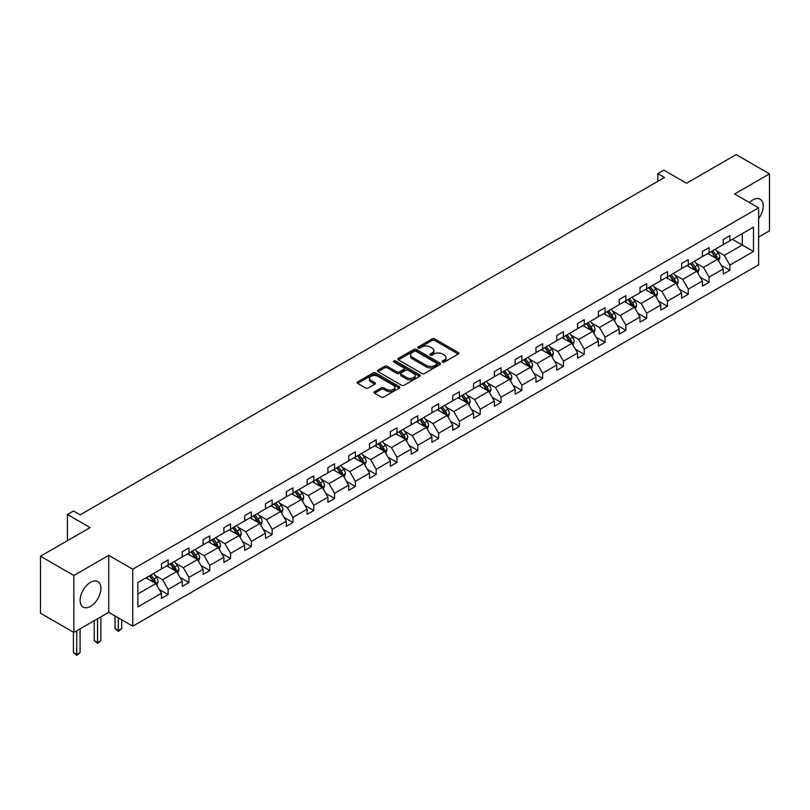 <?xml version="1.0" encoding="UTF-8"?>
<svg xmlns="http://www.w3.org/2000/svg" width="810" height="810" viewBox="0 0 810 810"><rect width="100%" height="100%" fill="white"/><g stroke="black" fill="none" stroke-linecap="round" stroke-linejoin="round"><path stroke-width="1.21" d="M442.513 362.06A1.296 0.749 0 0 0 444.346 362.06L458.257 354.031A1.853 1.073 0 0 0 458.794 353.271A1.853 1.073 0 0 0 458.257 352.522L434.697 338.914A1.853 1.073 0 0 0 432.074 338.914L418.162 346.943A1.296 0.749 0 0 0 417.788 347.48A1.296 0.749 0 0 0 418.162 348.006A1.296 0.749 0 0 0 419.995 348.006L421.797 346.964A5.923 3.422 0 0 1 430.181 346.964L432.135 348.097A5.923 3.422 0 0 1 433.876 350.517A5.923 3.422 0 0 1 432.135 352.937L430.343 353.98A1.296 0.749 0 0 0 429.958 354.507A1.296 0.749 0 0 0 430.343 355.033A1.296 0.749 0 0 0 432.175 355.033L433.968 353.99A5.923 3.422 0 0 1 442.351 353.99L444.315 355.124A5.923 3.422 0 0 1 446.047 357.544A5.923 3.422 0 0 1 444.315 359.964L442.513 361.007A1.296 0.749 0 0 0 442.138 361.533A1.296 0.749 0 0 0 442.513 362.06L442.513 361.007M90.517 606.366A14.712 8.495 120 0 0 100.126 593.396A14.712 8.495 120 0 0 97.868 581.61A14.712 8.495 120 0 0 90.517 582.339A14.712 8.495 120 0 0 80.899 595.299A14.712 8.495 120 0 0 83.157 607.095A14.712 8.495 120 0 0 90.517 606.366M758.626 218.589A14.712 8.495 120 0 0 760.185 199.23A14.712 8.495 120 0 0 752.824 199.959A14.712 8.495 120 0 0 749.452 202.551M758.626 237.107L769.5 230.83L769.5 173.856L736.158 154.599L686.546 183.242L663.876 170.151L657.801 173.654L657.801 181.359M73.842 632.468L108.722 612.33L108.722 555.346L73.842 575.485L73.842 632.468L40.5 613.221L40.5 556.237L90.112 527.594L67.443 514.502L67.443 540.685M73.842 575.485L40.5 556.237M374.605 391.675A1.853 1.073 0 0 0 374.058 392.425A1.853 1.073 0 0 0 374.605 393.184L381.216 397.001A1.853 1.073 0 0 0 383.829 397.001L399.279 388.081A1.853 1.073 0 0 0 399.826 387.322A1.853 1.073 0 0 0 399.279 386.572L375.718 372.964A1.853 1.073 0 0 0 373.096 372.964L357.656 381.885A1.853 1.073 0 0 0 357.109 382.644A1.853 1.073 0 0 0 357.656 383.393L365.634 388.01A1.853 1.073 0 0 0 368.256 388.01L374.868 384.193A1.853 1.073 0 0 0 375.405 383.434A1.853 1.073 0 0 0 374.868 382.674L370.909 380.386A4.951 2.855 0 0 1 369.451 378.371A4.951 2.855 0 0 1 372.509 375.729A4.951 2.855 0 0 1 377.906 376.346L393.427 385.307A4.951 2.855 0 0 1 394.875 387.322A4.951 2.855 0 0 1 391.817 389.964A4.951 2.855 0 0 1 386.421 389.347L383.829 387.858A1.853 1.073 0 0 0 381.216 387.858L374.605 391.675L374.605 393.184L381.216 389.397L381.216 387.858M67.443 514.502L73.507 510.999L80.18 514.846L664.473 177.511L657.801 173.654M108.722 555.346L132.729 569.207L758.626 207.846L758.626 264.829L132.729 626.191L132.729 569.207M769.5 173.856L734.619 193.985L758.626 207.846M421.929 373.491A1.853 1.073 0 0 0 424.551 373.491L439.992 364.571A1.853 1.073 0 0 0 440.539 363.822A1.853 1.073 0 0 0 439.992 363.062L416.431 349.464A1.853 1.073 0 0 0 413.809 349.464L398.368 358.374A1.853 1.073 0 0 0 397.821 359.134A1.853 1.073 0 0 0 398.368 359.893L421.929 373.491M394.369 362.343A1.296 0.749 0 0 1 395.685 362.526L419.61 376.346L404.19 385.246A1.853 1.073 0 0 1 401.568 385.246L378.007 371.638L384.618 367.851L384.618 366.312L378.007 370.13A1.853 1.073 0 0 0 377.47 370.889A1.853 1.073 0 0 0 378.007 371.638L378.007 370.13M384.618 367.851A1.853 1.073 0 0 1 387.241 367.851L387.241 366.312A1.853 1.073 0 0 0 384.618 366.312M387.241 366.312L396.789 371.83A1.853 1.073 0 0 0 399.411 371.83L403.795 369.299A1.853 1.073 0 0 0 404.342 368.54A1.853 1.073 0 0 0 403.795 367.791L393.852 362.04A1.296 0.749 0 0 1 393.468 361.513A1.296 0.749 0 0 1 394.267 360.825A1.296 0.749 0 0 1 395.685 360.987L419.641 374.817A1.853 1.073 0 0 1 420.177 375.577A1.853 1.073 0 0 1 419.641 376.326L419.641 374.817M137.862 582.572L161.463 568.944L161.463 563.78L168.136 559.933L168.136 565.086L182.27 556.926L182.27 551.772L188.943 547.924L188.943 553.078L203.077 544.917L203.077 539.754L209.749 535.906L209.749 541.07L223.884 532.909L223.884 527.745L230.556 523.898L230.556 529.051L244.691 520.891L244.691 515.737L251.353 511.88L251.353 517.043L265.498 508.882L265.498 503.719L272.16 499.871L272.16 505.035L286.305 496.864L286.305 491.71L292.967 487.863L292.967 493.017L307.111 484.856L307.111 479.692L313.774 475.845L313.774 481.008L327.908 472.848L327.908 467.684L334.581 463.836L334.581 468.99L348.715 460.829L348.715 455.676L355.387 451.818L355.387 456.982L369.522 448.821L369.522 443.657L376.194 439.81L376.194 444.974L390.329 436.813L390.329 431.649L397.001 427.801L397.001 432.955L411.136 424.794L411.136 419.641L417.808 415.783L417.808 420.947L431.943 412.786L431.943 407.622L438.605 403.775L438.605 408.939L452.75 400.768L452.75 395.614L459.412 391.767L459.412 396.92L473.556 388.759L473.556 383.596L480.219 379.748L480.219 384.912L494.353 376.751L494.353 371.587L501.025 367.74L501.025 372.894L515.16 364.733L515.16 359.579L521.832 355.722L521.832 360.885L535.967 352.725L535.967 347.561L542.639 343.713L542.639 348.877L556.774 340.716L556.774 335.553L563.446 331.705L563.446 336.859L577.581 328.698L577.581 323.544L584.253 319.687L584.253 324.85L598.387 316.69L598.387 311.526L605.06 307.678L605.06 312.842L619.194 304.671L619.194 299.518L625.857 295.67L625.857 300.824L640.001 292.663L640.001 287.499L646.663 283.652L646.663 288.816L660.808 280.655L660.808 275.491L667.47 271.644L667.47 276.797L681.605 268.636L681.605 263.483L688.277 259.625L688.277 264.789L702.412 256.628L702.412 251.465L709.084 247.617L709.084 252.781L723.219 244.62L723.219 239.456L729.891 235.609L729.891 240.762L753.492 227.134L753.492 251.465L729.891 265.093L729.891 270.257L723.219 274.104L723.219 268.95L709.084 277.111L709.084 282.265L702.412 286.122L702.412 280.959L688.277 289.119L688.277 294.283L681.605 298.131L681.605 292.967L667.47 301.138L667.47 306.291L660.808 310.139L660.808 304.985L646.663 313.146L646.663 318.31L640.001 322.157L640.001 316.993L625.857 325.154L625.857 330.318L619.194 334.166L619.194 329.012L605.06 337.173L605.06 342.326L598.387 346.184L598.387 341.02L584.253 349.181L584.253 354.345L577.581 358.192L577.581 353.028L563.446 361.189L563.446 366.353L556.774 370.2L556.774 365.047L542.639 373.207L542.639 378.361L535.967 382.219L535.967 377.055L521.832 385.216L521.832 390.38L515.16 394.227L515.16 389.063L501.025 397.234L501.025 402.388L494.353 406.235L494.353 401.082L480.219 409.242L480.219 414.406L473.556 418.254L473.556 413.09L459.412 421.251L459.412 426.414L452.75 430.262L452.75 425.108L438.605 433.269L438.605 438.423L431.943 442.28L431.943 437.117L417.808 445.277L417.808 450.441L411.136 454.288L411.136 449.125L397.001 457.285L397.001 462.449L390.329 466.297L390.329 461.143L376.194 469.304L376.194 474.457L369.522 478.315L369.522 473.151L355.387 481.312L355.387 486.476L348.715 490.323L348.715 485.16L334.581 493.33L334.581 498.484L327.908 502.332L327.908 497.178L313.774 505.339L313.774 510.502L307.111 514.35L307.111 509.186L292.967 517.347L292.967 522.511L286.305 526.358L286.305 521.205L272.16 529.365L272.16 534.519L265.498 538.377L265.498 533.213L251.353 541.374L251.353 546.537L244.691 550.385L244.691 545.221L230.556 553.392L230.556 558.546L223.884 562.393L223.884 557.24L209.749 565.4L209.749 570.554L203.077 574.412L203.077 569.248L188.943 577.409L188.943 582.572L182.27 586.42L182.27 581.266L168.136 589.427L168.136 594.581L161.463 598.428L161.463 593.274L137.862 606.903L137.862 582.572M166.799 565.856L176.671 571.556L162.537 579.717L154.811 575.262M162.537 579.717L168.136 589.427M176.671 571.556L182.27 581.266M161.463 567.709L162.537 568.326L168.136 565.086M187.606 553.848L197.478 559.548L183.344 567.709L175.618 563.254M183.344 567.709L188.943 577.409M197.478 559.548L203.077 569.248M182.27 555.701L183.344 556.308L188.943 553.078M208.413 541.839L218.285 547.54L204.14 555.701L196.425 551.235M204.14 555.701L209.749 565.4M218.285 547.54L223.884 557.24M203.077 543.682L204.14 544.3L209.749 541.07M229.22 529.821L239.092 535.521L224.947 543.682L217.232 539.227M224.947 543.682L230.556 553.392M239.092 535.521L244.691 545.221M223.884 531.674L224.947 532.292L230.556 529.051M250.027 517.813L259.889 523.513L245.754 531.674L238.039 527.219M245.754 531.674L251.353 541.374M259.889 523.513L265.498 533.213M244.691 519.655L245.754 520.273L251.353 517.043M270.834 505.804L280.695 511.495L266.561 519.666L258.846 515.2M266.561 519.666L272.16 529.365M280.695 511.495L286.305 521.205M265.498 507.647L266.561 508.265L272.16 505.035M291.63 493.786L301.502 499.486L287.368 507.647L279.652 503.192M287.368 507.647L292.967 517.347M301.502 499.486L307.111 509.186M286.305 495.639L287.368 496.257L292.967 493.017M312.437 481.778L322.309 487.478L308.175 495.639L300.449 491.184M308.175 495.639L313.774 505.339M322.309 487.478L327.908 497.178M307.111 483.621L308.175 484.238L313.774 481.008M333.244 469.759L343.116 475.46L328.981 483.621L321.256 479.166M328.981 483.621L334.581 493.33M343.116 475.46L348.715 485.16M327.908 471.612L328.981 472.23L334.581 468.99M354.051 457.751L363.923 463.452L349.788 471.612L342.063 467.157M349.788 471.612L355.387 481.312M363.923 463.452L369.522 473.151M348.715 459.604L349.788 460.212L355.387 456.982M374.858 445.743L384.73 451.443L370.595 459.604L362.87 455.139M370.595 459.604L376.194 469.304M384.73 451.443L390.329 461.143M369.522 447.586L370.595 448.203L376.194 444.974M395.665 433.725L405.537 439.425L391.392 447.586L383.677 443.131M391.392 447.586L397.001 457.285M405.537 439.425L411.136 449.125M390.329 435.577L391.392 436.195L397.001 432.955M416.472 421.716L426.343 427.417L412.199 435.577L404.484 431.123M412.199 435.577L417.808 445.277M426.343 427.417L431.943 437.117M411.136 423.559L412.199 424.177L417.808 420.947M437.278 409.708L447.14 415.398L433.006 423.559L425.291 419.104M433.006 423.559L438.605 433.269M447.14 415.398L452.75 425.108M431.943 411.551L433.006 412.168L438.605 408.939M458.085 397.69L467.947 403.39L453.813 411.551L446.097 407.096M453.813 411.551L459.412 421.251M467.947 403.39L473.556 413.09M452.75 399.543L453.813 400.16L459.412 396.92M478.882 385.681L488.754 391.382L474.619 399.543L466.904 395.088M474.619 399.543L480.219 409.242M488.754 391.382L494.353 401.082M473.556 387.524L474.619 388.142L480.219 384.912M499.689 373.663L509.561 379.363L495.426 387.524L487.701 383.069M495.426 387.524L501.025 397.234M509.561 379.363L515.16 389.063M494.353 375.516L495.426 376.134L501.025 372.894M520.496 361.655L530.368 367.355L516.233 375.516L508.508 371.061M516.233 375.516L521.832 385.216M530.368 367.355L535.967 377.055M515.16 363.508L516.233 364.115L521.832 360.885M541.303 349.647L551.175 355.337L537.04 363.508L529.315 359.043M537.04 363.508L542.639 373.207M551.175 355.337L556.774 365.047M535.967 351.489L537.04 352.107L542.639 348.877M562.11 337.628L571.981 343.329L557.837 351.489L550.122 347.034M557.837 351.489L563.446 361.189M571.981 343.329L577.581 353.028M556.774 339.481L557.837 340.099L563.446 336.859M582.917 325.62L592.788 331.32L578.644 339.481L570.928 335.026M578.644 339.481L584.253 349.181M592.788 331.32L598.387 341.02M577.581 327.463L578.644 328.08L584.253 324.85M603.723 313.612L613.595 319.302L599.451 327.463L591.735 323.008M599.451 327.463L605.06 337.173M613.595 319.302L619.194 329.012M598.387 315.454L599.451 316.072L605.06 312.842M624.53 301.593L634.392 307.294L620.258 315.454L612.542 311M620.258 315.454L625.857 325.154M634.392 307.294L640.001 316.993M619.194 303.446L620.258 304.064L625.857 300.824M645.337 289.585L655.199 295.285L641.064 303.446L633.349 298.991M641.064 303.446L646.663 313.146M655.199 295.285L660.808 304.985M640.001 291.428L641.064 292.046L646.663 288.816M666.134 277.567L676.006 283.267L661.871 291.428L654.156 286.973M661.871 291.428L667.47 301.138M676.006 283.267L681.605 292.967M660.808 279.42L661.871 280.037L667.47 276.797M686.941 265.558L696.813 271.259L682.678 279.42L674.953 274.965M682.678 279.42L688.277 289.119M696.813 271.259L702.412 280.959M681.605 267.411L682.678 268.019L688.277 264.789M707.748 253.55L717.619 259.24L703.485 267.411L695.76 262.946M703.485 267.411L709.084 277.111M717.619 259.24L723.219 268.95M702.412 255.393L703.485 256.011L709.084 252.781M732.422 239.304L742.294 245.005L724.292 255.393L716.567 250.938M724.292 255.393L729.891 265.093M753.492 251.465L742.294 245.005L742.294 233.604L753.492 227.134M108.722 612.33L132.729 626.191M723.219 243.385L724.292 244.002L729.891 240.762M137.862 593.963L155.864 583.575L145.992 577.874M155.864 583.575L161.463 593.274M721.021 265.133L729.891 270.257M700.215 277.152L709.084 282.265M679.408 289.16L688.277 294.283M658.601 301.168L667.47 306.291M637.794 313.186L646.663 318.31M616.987 325.195L625.857 330.318M596.19 337.213L605.06 342.326M575.383 349.221L584.253 354.345M554.577 361.23L563.446 366.353M533.77 373.248L542.639 378.361M512.963 385.256L521.832 390.38M492.156 397.264L501.025 402.388M471.349 409.283L480.219 414.406M450.542 421.291L459.412 426.414M429.735 433.309L438.605 438.423M408.939 445.318L417.808 450.441M388.132 457.326L397.001 462.449M367.325 469.344L376.194 474.457M346.518 481.353L355.387 486.476M325.711 493.361L334.581 498.484M304.904 505.379L313.774 510.502M284.097 517.387L292.967 522.511M263.291 529.406L272.16 534.519M242.494 541.414L251.353 546.537M221.687 553.422L230.556 558.546M200.88 565.441L209.749 570.554M180.073 577.449L188.943 582.572M159.266 589.457L168.136 594.581M443.029 362.242L444.315 361.503A5.923 3.422 0 0 0 446.047 359.083L446.047 357.544M433.876 350.517L433.876 352.056A5.923 3.422 0 0 1 432.135 354.476L430.859 355.215M458.227 354.051L434.697 340.453A1.853 1.073 0 0 0 432.074 340.453L418.679 348.189M439.972 364.591L416.431 351.003A1.853 1.073 0 0 0 413.809 351.003L398.388 359.903L398.368 358.374M436.722 364.348A1.296 0.749 0 0 0 437.096 363.822A1.296 0.749 0 0 0 436.722 363.295L416.036 351.348A1.296 0.749 0 0 0 414.204 351.348L412.31 352.441A5.923 3.422 0 0 0 410.569 354.861A5.923 3.422 0 0 0 412.31 357.281L426.445 365.442A5.923 3.422 0 0 0 434.828 365.442L436.722 364.348L436.722 365.887A1.296 0.749 0 0 0 437.096 365.361L437.096 363.822M410.569 354.861L410.569 356.4A5.923 3.422 0 0 0 412.31 358.82L412.31 357.281M436.722 365.887L434.828 366.981A5.923 3.422 0 0 1 426.445 366.981L412.31 358.82M387.241 367.851L396.789 373.369A1.853 1.073 0 0 0 399.411 373.369L403.795 370.838A1.853 1.073 0 0 0 404.342 370.079L404.342 368.54M406.711 377.561A4.951 2.855 0 0 0 412.108 378.179A4.951 2.855 0 0 0 415.166 375.536A4.951 2.855 0 0 0 413.718 373.511L408.25 370.362A1.853 1.073 0 0 0 405.628 370.362L401.244 372.894A1.853 1.073 0 0 0 400.707 373.643A1.853 1.073 0 0 0 401.244 374.402L406.711 377.561L406.711 379.1A4.951 2.855 0 0 0 412.108 379.718A4.951 2.855 0 0 0 415.166 377.075L415.166 375.536M400.707 373.643L400.707 375.182A1.853 1.073 0 0 0 401.244 375.941L401.244 374.402M406.711 379.1L401.244 375.941M394.875 387.322L394.875 388.861A4.951 2.855 0 0 1 391.817 391.503A4.951 2.855 0 0 1 386.421 390.886L383.829 389.397A1.853 1.073 0 0 0 381.216 389.397M369.451 378.371L369.451 379.91A4.951 2.855 0 0 0 370.909 381.935L370.909 380.386M374.838 384.203L370.909 381.935M399.279 386.572L399.279 388.081L375.718 374.503A1.853 1.073 0 0 0 373.096 374.503L357.676 383.413M718.632 261.002L719.857 257.459A5.002 2.886 -120 0 0 718.267 253.206L715.27 249.207M709.904 254.785L708.598 253.054M716.88 258.815L717.164 257.671A5.002 2.886 -120 0 0 715.726 254.664L712.739 250.665M711.484 251.394L714.774 255.788A2.541 1.468 60 0 1 715.24 256.567L717.164 257.671M711.139 251.596L714.126 255.585A5.002 2.886 60 0 1 715.372 257.955M697.825 273.01L699.05 269.467A5.002 2.886 -120 0 0 697.461 265.214L694.464 261.215M689.097 266.804L687.791 265.062M696.073 270.834L696.357 269.679A5.002 2.886 -120 0 0 694.929 266.682L691.932 262.683M690.677 263.402L693.978 267.806A2.541 1.468 60 0 1 694.433 268.576L696.357 269.679M690.333 263.604L693.319 267.604A5.002 2.886 60 0 1 694.565 269.963M677.018 285.029L678.243 281.485A5.002 2.886 -120 0 0 676.654 277.223L673.657 273.233M668.29 278.812L666.995 277.081M675.267 282.842L675.55 281.698A5.002 2.886 -120 0 0 674.122 278.691L671.125 274.691M669.87 275.42L673.171 279.815A2.541 1.468 60 0 1 673.626 280.584L675.55 281.698M669.526 275.613L672.523 279.612A5.002 2.886 60 0 1 673.768 281.971M656.211 297.037L657.447 293.493A5.002 2.886 -120 0 0 655.847 289.241L652.85 285.242M647.484 290.82L646.188 289.089M654.46 294.86L654.743 293.706A5.002 2.886 -120 0 0 653.316 290.699L650.319 286.7M649.063 287.428L652.364 291.823A2.541 1.468 60 0 1 652.819 292.602L654.743 293.706M648.719 287.631L651.716 291.63A5.002 2.886 60 0 1 652.961 293.99M635.415 309.045L636.64 305.512A5.002 2.886 -120 0 0 635.04 301.249L632.043 297.25M626.677 302.839L625.381 301.107M633.663 306.868L633.936 305.724A5.002 2.886 -120 0 0 632.509 302.717L629.512 298.718M628.256 299.437L631.557 303.841A2.541 1.468 60 0 1 632.023 304.611L633.936 305.724M627.912 299.639L630.909 303.639A5.002 2.886 60 0 1 632.154 305.998M614.608 321.064L615.833 317.52A5.002 2.886 -120 0 0 614.233 313.267L611.246 309.268M605.87 314.847L604.574 313.116M612.856 318.877L613.129 317.733A5.002 2.886 -120 0 0 611.702 314.725L608.705 310.726M607.46 311.455L610.75 315.849A2.541 1.468 60 0 1 611.216 316.629L613.129 317.733M607.105 311.658L610.102 315.647A5.002 2.886 60 0 1 611.347 318.006M593.801 333.072L595.026 329.528A5.002 2.886 -120 0 0 593.426 325.276L590.439 321.276M585.063 326.865L583.767 325.124M592.049 330.895L592.323 329.741A5.002 2.886 -120 0 0 590.895 326.734L587.898 322.744M586.653 323.463L589.943 327.868A2.541 1.468 60 0 1 590.409 328.637L592.323 329.741M586.298 323.666L589.295 327.665A5.002 2.886 60 0 1 590.541 330.024M572.994 345.09L574.219 341.547A5.002 2.886 -120 0 0 572.619 337.284L569.633 333.295M564.256 338.874L562.96 337.142M571.242 342.903L571.526 341.759A5.002 2.886 -120 0 0 570.088 338.752L567.091 334.753M565.846 335.472L569.136 339.876A2.541 1.468 60 0 1 569.602 340.645L571.526 341.759M565.491 335.674L568.488 339.673A5.002 2.886 60 0 1 569.734 342.033M552.187 357.099L553.412 353.555A5.002 2.886 -120 0 0 551.823 349.302L548.826 345.303M543.449 350.882L542.153 349.15M550.435 354.912L550.719 353.767A5.002 2.886 -120 0 0 549.281 350.76L546.294 346.761M545.039 347.49L548.329 351.884A2.541 1.468 60 0 1 548.795 352.664L550.719 353.767M544.695 347.692L547.681 351.682A5.002 2.886 60 0 1 548.927 354.051M531.38 369.107L532.605 365.563A5.002 2.886 -120 0 0 531.016 361.311L528.019 357.311M522.653 362.9L521.346 361.169M529.629 366.93L529.912 365.776A5.002 2.886 -120 0 0 528.474 362.779L525.487 358.779M524.232 359.498L527.523 363.903A2.541 1.468 60 0 1 527.988 364.672L529.912 365.776M523.888 359.701L526.875 363.7A5.002 2.886 60 0 1 528.12 366.059M510.573 381.125L511.798 377.582A5.002 2.886 -120 0 0 510.209 373.319L507.212 369.33M501.846 374.908L500.539 373.177M508.822 378.938L509.105 377.794A5.002 2.886 -120 0 0 507.678 374.787L504.681 370.788M503.425 371.517L506.726 375.911A2.541 1.468 60 0 1 507.181 376.68L509.105 377.794M503.081 371.709L506.068 375.708A5.002 2.886 60 0 1 507.313 378.067M489.767 393.133L490.992 389.59A5.002 2.886 -120 0 0 489.402 385.337L486.405 381.338M481.039 386.917L479.743 385.185M488.015 390.957L488.298 389.802A5.002 2.886 -120 0 0 486.871 386.795L483.874 382.806M482.618 383.525L485.919 387.919A2.541 1.468 60 0 1 486.375 388.699L488.298 389.802M482.274 383.727L485.271 387.727A5.002 2.886 60 0 1 486.516 390.086M468.96 405.142L470.195 401.608A5.002 2.886 -120 0 0 468.595 397.345L465.598 393.346M460.232 398.935L458.936 397.204M467.208 402.965L467.492 401.821A5.002 2.886 -120 0 0 466.064 398.814L463.067 394.814M461.811 395.533L465.112 399.938A2.541 1.468 60 0 1 465.578 400.707L467.492 401.821M461.467 395.736L464.464 399.735A5.002 2.886 60 0 1 465.709 402.094M448.163 417.16L449.388 413.616A5.002 2.886 -120 0 0 447.788 409.364L444.791 405.365M439.425 410.943L438.129 409.212M446.411 414.973L446.685 413.829A5.002 2.886 -120 0 0 445.257 410.822L442.26 406.822M441.005 407.551L444.305 411.946A2.541 1.468 60 0 1 444.771 412.725L446.685 413.829M440.66 407.754L443.657 411.743A5.002 2.886 60 0 1 444.903 414.102M427.356 429.168L428.581 425.625A5.002 2.886 -120 0 0 426.981 421.372L423.994 417.373M418.618 422.962L417.322 421.22M425.604 426.992L425.878 425.837A5.002 2.886 -120 0 0 424.45 422.83L421.453 418.841M420.208 419.56L423.498 423.964A2.541 1.468 60 0 1 423.964 424.734L425.878 425.837M419.853 419.762L422.85 423.762A5.002 2.886 60 0 1 424.096 426.121M406.549 441.187L407.774 437.643A5.002 2.886 -120 0 0 406.175 433.38L403.188 429.391M397.811 434.97L396.515 433.239M404.798 439L405.071 437.856A5.002 2.886 -120 0 0 403.643 434.849L400.646 430.849M399.401 431.568L402.692 435.972A2.541 1.468 60 0 1 403.157 436.742L405.071 437.856M399.046 431.77L402.043 435.77A5.002 2.886 60 0 1 403.289 438.129M385.742 453.195L386.967 449.651A5.002 2.886 -120 0 0 385.378 445.399L382.381 441.399M377.004 446.978L375.708 445.247M383.991 451.008L384.274 449.864A5.002 2.886 -120 0 0 382.836 446.857L379.839 442.857M378.594 443.586L381.885 447.981A2.541 1.468 60 0 1 382.35 448.76L384.274 449.864M378.24 443.789L381.237 447.778A5.002 2.886 60 0 1 382.482 450.147M364.935 465.203L366.16 461.659A5.002 2.886 -120 0 0 364.571 457.407L361.574 453.408M356.208 458.997L354.901 457.265M363.184 463.026L363.467 461.872A5.002 2.886 -120 0 0 362.029 458.875L359.043 454.876M357.787 455.595L361.078 459.999A2.541 1.468 60 0 1 361.543 460.768L363.467 461.872M357.443 455.797L360.43 459.796A5.002 2.886 60 0 1 361.675 462.156M344.128 477.222L345.354 473.678A5.002 2.886 -120 0 0 343.764 469.415L340.767 465.426M335.401 471.005L334.095 469.274M342.377 475.035L342.66 473.89A5.002 2.886 -120 0 0 341.223 470.883L338.236 466.884M336.98 467.613L340.281 472.007A2.541 1.468 60 0 1 340.737 472.777L342.66 473.89M336.636 467.805L339.623 471.805A5.002 2.886 60 0 1 340.868 474.164M323.322 489.23L324.547 485.686A5.002 2.886 -120 0 0 322.957 481.434L319.96 477.434M314.594 483.013L313.298 481.282M321.57 487.053L321.853 485.899A5.002 2.886 -120 0 0 320.426 482.892L317.429 478.902M316.173 479.621L319.474 484.015A2.541 1.468 60 0 1 319.93 484.795L321.853 485.899M315.829 479.824L318.826 483.823A5.002 2.886 60 0 1 320.072 486.182M302.515 501.238L303.74 497.704A5.002 2.886 -120 0 0 302.15 493.442L299.153 489.442M293.787 495.031L292.491 493.3M300.763 499.061L301.047 497.917A5.002 2.886 -120 0 0 299.619 494.91L296.622 490.911M295.367 491.63L298.667 496.034A2.541 1.468 60 0 1 299.123 496.803L301.047 497.917M295.022 491.832L298.019 495.831A5.002 2.886 60 0 1 299.265 498.19M281.708 513.256L282.943 509.713A5.002 2.886 -120 0 0 281.343 505.46L278.346 501.461M272.98 507.04L271.684 505.308M279.956 511.069L280.24 509.925A5.002 2.886 -120 0 0 278.812 506.918L275.815 502.919M274.56 503.648L277.86 508.042A2.541 1.468 60 0 1 278.326 508.822L280.24 509.925M274.215 503.85L277.212 507.84A5.002 2.886 60 0 1 278.458 510.199M260.911 525.265L262.136 521.721A5.002 2.886 -120 0 0 260.536 517.468L257.539 513.469M252.173 519.058L250.877 517.317M259.159 523.088L259.433 521.934A5.002 2.886 -120 0 0 258.005 518.926L255.008 514.937M253.763 515.656L257.053 520.06A2.541 1.468 60 0 1 257.519 520.83L259.433 521.934M253.409 515.859L256.406 519.858A5.002 2.886 60 0 1 257.651 522.217M240.104 537.283L241.329 533.739A5.002 2.886 -120 0 0 239.73 529.477L236.743 525.487M231.366 531.066L230.07 529.335M238.353 535.096L238.626 533.952A5.002 2.886 -120 0 0 237.198 530.945L234.201 526.946M232.956 527.664L236.247 532.069A2.541 1.468 60 0 1 236.712 532.838L238.626 533.952M232.602 527.867L235.599 531.866A5.002 2.886 60 0 1 236.844 534.225M219.297 549.291L220.523 545.748A5.002 2.886 -120 0 0 218.923 541.495L215.936 537.496M210.559 543.075L209.263 541.343M217.546 547.104L217.819 545.96A5.002 2.886 -120 0 0 216.391 542.953L213.394 538.954M212.149 539.683L215.44 544.077A2.541 1.468 60 0 1 215.905 544.857L217.819 545.96M211.795 539.885L214.792 543.874A5.002 2.886 60 0 1 216.037 546.244M198.49 561.3L199.716 557.756A5.002 2.886 -120 0 0 198.126 553.503L195.129 549.504M189.753 555.093L188.457 553.362M196.739 559.123L197.022 557.969A5.002 2.886 -120 0 0 195.585 554.971L192.598 550.972M191.342 551.691L194.633 556.095A2.541 1.468 60 0 1 195.099 556.865L197.022 557.969M190.988 551.894L193.985 555.893A5.002 2.886 60 0 1 195.23 558.252M118.361 617.898L118.361 630.524L121.692 628.601L121.692 619.822M121.692 628.601L118.361 631.375L115.03 628.601L115.03 615.975M115.03 628.601L118.361 630.524L118.361 631.375M177.684 573.318L178.909 569.774A5.002 2.886 -120 0 0 177.319 565.512L174.322 561.522M168.956 567.101L167.65 565.37M175.932 571.131L176.215 569.987A5.002 2.886 -120 0 0 174.778 566.98L171.791 562.98M170.535 563.709L173.826 568.104A2.541 1.468 60 0 1 174.292 568.873L176.215 569.987M170.191 563.902L173.178 567.901A5.002 2.886 60 0 1 174.423 570.26M97.554 618.779L97.554 642.543L100.885 640.619L100.885 616.856M100.885 640.619L97.554 643.383L94.223 640.619L94.223 620.703M94.223 640.619L97.554 642.543L97.554 643.383M156.877 585.326L158.102 581.783A5.002 2.886 -120 0 0 156.512 577.53L153.515 573.531M148.149 579.11L146.843 577.378M155.125 583.149L155.409 581.995A5.002 2.886 -120 0 0 153.981 578.988L150.984 574.999M149.728 575.718L153.029 580.112A2.541 1.468 60 0 1 153.485 580.891L155.409 581.995M149.384 575.92L152.371 579.919A5.002 2.886 60 0 1 153.617 582.279M76.747 630.788L76.747 654.551L80.089 652.627L80.089 628.864M80.089 652.627L76.747 655.401L73.416 652.627L73.416 632.225M73.416 652.627L76.747 654.551L76.747 655.401M444.315 361.503L444.315 359.964M430.343 355.033L430.343 353.98M432.135 354.476L432.135 352.937M418.162 348.006L418.162 346.943M432.074 340.453L432.074 338.914M434.697 340.453L434.697 338.914M458.257 354.031L458.257 352.522M413.809 351.003L413.809 349.464M416.431 351.003L416.431 349.464M439.992 364.571L439.992 363.062M426.445 366.981L426.445 365.442M434.828 366.981L434.828 365.442M396.789 373.369L396.789 371.83M399.411 373.369L399.411 371.83M403.795 370.838L403.795 369.299M395.685 362.526L395.685 360.987M383.829 389.397L383.829 387.858M386.421 390.886L386.421 389.347M374.868 384.193L374.868 382.674M357.656 383.393L357.656 381.885M373.096 374.503L373.096 372.964M375.718 374.503L375.718 372.964M717.255 259.038L719.827 257.56M715.726 254.664L718.267 253.206M712.709 256.406L714.126 255.585M696.458 271.046L699.02 269.568M694.929 266.682L697.461 265.214M691.902 268.424L693.319 267.604M675.651 283.065L678.213 281.576M674.122 278.691L676.654 277.223M671.095 280.432L672.523 279.612M654.844 295.073L657.406 293.595M653.316 290.699L655.847 289.241M650.288 292.45L651.716 291.63M634.038 307.081L636.599 305.603M632.509 302.717L635.04 301.249M629.481 304.459L630.909 303.639M613.231 319.1L615.803 317.611M611.702 314.725L614.233 313.267M608.685 316.467L610.102 315.647M592.424 331.108L594.996 329.63M590.895 326.734L593.426 325.276M587.878 328.485L589.295 327.665M571.617 343.126L574.189 341.638M570.088 338.752L572.619 337.284M567.071 340.494L568.488 339.673M550.81 355.134L553.382 353.656M549.281 350.76L551.823 349.302M546.264 352.502L547.681 351.682M530.003 367.143L532.575 365.664M528.474 362.779L531.016 361.311M525.457 364.52L526.875 363.7M509.207 379.161L511.768 377.673M507.678 374.787L510.209 373.319M504.65 376.528L506.068 375.708M488.4 391.169L490.961 389.691M486.871 386.795L489.402 385.337M483.843 388.547L485.271 387.727M467.593 403.177L470.154 401.699M466.064 398.814L468.595 397.345M463.036 400.555L464.464 399.735M446.786 415.196L449.347 413.707M445.257 410.822L447.788 409.364M442.23 412.563L443.657 411.743M425.979 427.204L428.551 425.726M424.45 422.83L426.981 421.372M421.433 424.582L422.85 423.762M405.172 439.222L407.744 437.734M403.643 434.849L406.175 433.38M400.626 436.59L402.043 435.77M384.365 451.231L386.937 449.752M382.836 446.857L385.378 445.399M379.819 448.598L381.237 447.778M363.558 463.239L366.13 461.761M362.029 458.875L364.571 457.407M359.012 460.617L360.43 459.796M342.751 475.257L345.323 473.769M341.223 470.883L343.764 469.415M338.205 472.625L339.623 471.805M321.955 487.266L324.516 485.787M320.426 482.892L322.957 481.434M317.399 484.643L318.826 483.823M301.148 499.274L303.709 497.796M299.619 494.91L302.15 493.442M296.592 496.651L298.019 495.831M280.341 511.292L282.903 509.804M278.812 506.918L281.343 505.46M275.785 508.66L277.212 507.84M259.534 523.301L262.096 521.822M258.005 518.926L260.536 517.468M254.978 520.678L256.406 519.858M238.727 535.319L241.299 533.831M237.198 530.945L239.73 529.477M234.181 532.686L235.599 531.866M217.92 547.327L220.492 545.849M216.391 542.953L218.923 541.495M213.374 544.695L214.792 543.874M197.113 559.335L199.685 557.857M195.585 554.971L198.126 553.503M192.567 556.713L193.985 555.893M176.307 571.354L178.878 569.865M174.778 566.98L177.319 565.512M171.76 568.721L173.178 567.901M155.51 583.362L158.071 581.884M153.981 578.988L156.512 577.53M150.954 580.74L152.371 579.919"/></g></svg>
